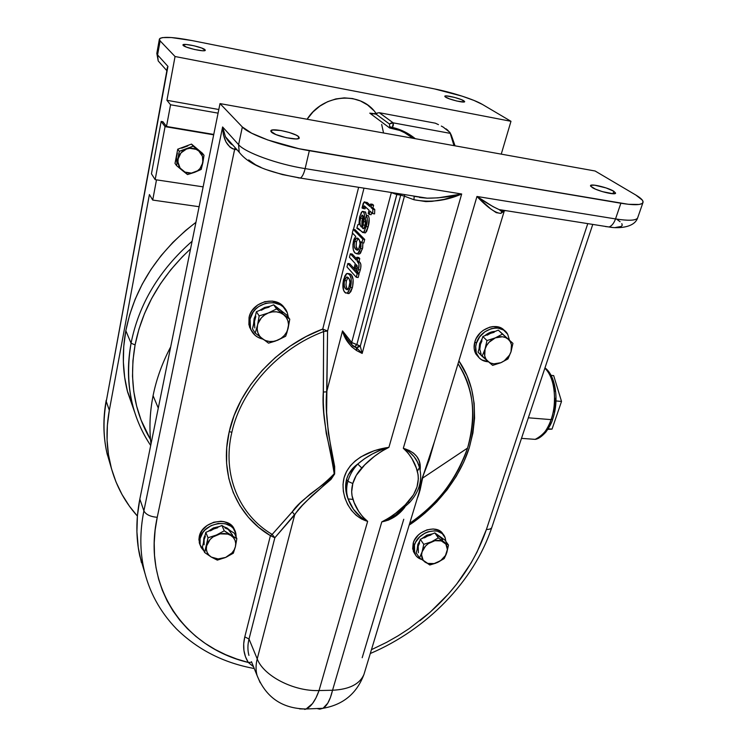 <?xml version="1.0" encoding="UTF-8"?>
<svg xmlns="http://www.w3.org/2000/svg" width="747" height="747" viewBox="0 0 747 747"><rect width="100%" height="100%" fill="white"/><g stroke="black" fill="none" stroke-linecap="round" stroke-linejoin="round"><path stroke-width="1.12" d="M443.214 534.544C438.2 523.862 416.574 529.968 413.203 543.134L413.371 551.454L414.977 554.115L412.661 548.765L413.203 543.134L414.473 545.039L413.203 543.134L414.38 540.286L418.32 535.057L420.925 532.891L426.929 529.875L433.176 528.969L438.694 530.295L442.654 533.647M421.28 559.335C418.096 558.252 415.874 556.263 414.641 553.368L414.473 545.039C417.984 531.322 440.795 525.608 444.969 537.261L445.856 541.379L445.184 537.793L442.243 533.61L437.406 531.22L434.493 530.828L428.236 531.743L425.136 533.022L419.599 536.944L415.649 542.182L414.473 545.039L413.931 550.679L415.827 555.497L417.61 557.365L421.28 559.335M504.589 330.725C497.259 321.555 478.379 328.484 474.877 341.734C473.607 346.104 473.869 350.035 475.652 353.546L478.538 357.15L475.979 354.125L474.747 351.379L474.14 348.317L474.877 341.734L476.409 343.256L474.877 341.734L476.203 338.475L480.508 332.62L483.328 330.277L489.724 327.177L493.057 326.56L499.351 327.27L504.337 330.454M488.389 361.781C483.272 361.492 479.537 359.26 477.174 355.086C475.381 351.576 475.129 347.635 476.409 343.256C480.237 328.605 501.965 322.545 507.736 334.376L509.417 340.062L507.699 334.32L503.655 330.062L497.894 328.073L494.635 328.045L491.293 328.671L484.878 331.771L479.639 336.906L476.409 343.256L475.708 346.589L476.269 352.92L479.303 358L481.619 359.821L488.389 361.781M284.859 308.632C277.314 295.009 251.944 301.162 249.04 317.503L249.489 326.962L251.608 331.024L248.891 324.712L249.04 317.503L250.058 319.09L249.04 317.503L250.226 313.936L252.103 310.575L257.64 305.009L264.765 301.667L272.375 301.078L279.285 303.319L284.439 308.007M262.683 339.063C256.679 337.597 252.626 334.096 250.516 328.568L250.058 319.09C253.252 301.097 282.161 296.522 287.362 312.956L288.37 317.27L287.231 312.61L283.253 306.942L280.386 304.86L273.458 302.619L265.829 303.217L258.686 306.559L255.651 309.118L253.14 312.143L250.058 319.09L249.909 326.318L250.945 329.679L255.044 335.272L257.93 337.289L262.683 339.063M258.079 323.348L261.357 317.867L264.531 315.029L268.276 312.993L272.347 311.901L276.437 311.826L280.284 312.769L283.608 314.674L286.194 317.382L287.866 320.715L288.519 324.45L288.118 328.325L286.68 332.079L284.318 335.468L281.189 338.26L277.492 340.277L273.486 341.379L269.434 341.482L265.605 340.595L262.262 338.746L259.639 336.085L257.902 332.77L257.192 329.025L257.556 325.113L255.203 333.115L268.518 343.162L275.298 341.118L285.671 336.234L286.969 332.462L289.771 319.221L283.608 314.674C287.763 318.185 289.266 322.741 288.118 328.325C286.577 333.853 283.038 337.84 277.492 340.277C271.833 342.378 266.754 341.865 262.262 338.746C258.042 335.31 256.473 330.762 257.556 325.113C259.06 319.501 262.636 315.458 268.276 312.993C274.046 310.901 279.154 311.462 283.608 314.674L276.586 308.941L268.276 312.993L259.172 315.906L258.042 322.891M234.595 530.258C230.608 515.607 202.026 520.547 199.262 536.551L199.3 542.826L200.233 545.301L198.907 539.651L199.262 536.551L200.075 538.587L199.262 536.551L202.017 530.519L207.106 525.486L213.735 522.237L220.879 521.266L224.296 521.705L230.151 524.301L233.998 528.829M204.09 551.174L200.112 544.871L200.075 538.587C202.923 522.172 232.429 517.634 235.707 532.891L236.164 537.112L235.884 533.61L233.269 528.353L231.047 526.29L225.174 523.694L218.18 523.442L211.14 525.608L205.145 529.838L202.839 532.546L200.075 538.587L200.075 544.684L201.111 547.458L204.09 551.174M551.09 419.627C548.69 428.535 543.377 435.109 535.169 439.357L527.326 438.788L535.169 439.357C541.818 437.154 547.121 430.571 551.09 419.627L528.344 417.797L551.09 419.627C557.617 401.391 554.451 376.311 544.871 368.206C557.776 380.69 555.31 410.262 551.09 419.627L552.677 419.216L551.09 419.627M131.061 343.19C124.544 381.997 131.08 416.098 150.698 445.501C142.341 433.12 136.262 419.412 132.462 404.379C127.625 384.882 127.158 364.489 131.061 343.19L125.823 330.688C122.041 351.632 122.536 371.707 127.317 390.924L134.759 412.484L127.588 391.988L124.656 377.254L123.358 362.024L123.741 346.449L125.823 330.688L129.623 314.935L135.114 299.351L142.257 284.131L150.987 269.452L161.221 255.493L172.837 242.43L185.723 230.412L195.947 222.317C157.832 251.59 134.46 287.716 125.823 330.688L131.061 343.19C138.858 304.122 159.204 270.143 192.11 241.234C159.204 270.143 138.858 304.122 131.061 343.19L135.086 344.937L131.061 343.19M150.52 439.609C134.124 411.802 128.979 380.242 135.086 344.937L138.942 329.194L144.488 313.628L151.697 298.417L160.484 283.739L170.774 269.77L182.445 256.688L190.56 248.882C160.81 276.605 142.322 308.623 135.086 344.937L132.938 360.661L132.508 376.199L133.75 391.381L136.626 406.06L141.08 420.085L150.52 439.609M150.987 444.073C149.111 428.404 149.811 412.279 153.079 395.686C149.811 412.279 149.111 428.404 150.987 444.073M409.515 523.946L434.894 503.87M158.28 408.095L153.079 395.686L158.28 408.095M443.839 127.466L441.318 126.075L443.839 127.466M438.461 124.646L435.314 123.18L438.461 124.646M393.342 125.244L392.399 127.466L402.306 130.669L415.295 138.69C408.264 133.022 400.635 129.278 392.399 127.466L393.314 122.881L393.342 125.244M443.998 127.756L449.927 132.378L453.98 145.637L450.46 133.396L393.314 122.881L450.46 133.396L447.873 130.361M271.329 131.995L270.844 130.772C271.553 127.709 294.953 132.742 298.707 136.729L298.258 138.681L298.707 136.729L296.083 135.076L289.266 132.49L281.068 130.538L272.58 129.978L270.834 131.295L275.876 134.563L286.409 137.756L296.129 138.942L298.744 138.503L299.276 138.046L298.707 136.729L299.276 138.036C298.707 141.136 274.793 135.982 271.329 131.995M592.184 187.497L590.513 185.573C591.064 183.482 608.179 187.656 613.782 191.232L612.932 193.744L613.782 191.232L606.069 187.927L594.659 185.181L590.868 185.284L590.578 186.143L595.462 189.15L602.39 191.634L613.194 193.753L615.612 193.118L613.782 191.232L615.565 193.23C615.08 195.35 597.609 191.064 592.184 187.497M637.564 218.087C635.697 220.617 628.358 220.897 615.528 218.927L620.86 203.249C633.82 205.332 641.159 205.164 642.896 202.754C643.765 200.934 641.402 198.366 635.828 195.042L595.098 170.998L635.828 195.042L642.373 200.168L643.092 202.129L642.009 203.586L639.124 204.463L628.348 204.295L309.333 150.707L305.131 168.617L461.683 193.996L388.907 447.341L380.447 450.208L372.277 454.017L364.639 458.649L357.766 464.027C352.92 469.303 349.624 475.064 347.859 481.32L352.799 483.533C354.405 477.893 357.383 472.702 361.744 467.958L357.766 464.027L353.994 467.164L348.298 474.821L346.58 479.313L347.859 481.32C349.624 475.064 352.92 469.303 357.766 464.027C352.229 467.911 348.504 473.01 346.58 479.313L345.74 489.089L348.065 498.931C346.244 493.45 346.178 487.576 347.859 481.32L346.58 479.313C344.974 485.802 345.469 492.338 348.065 498.931C352.024 509.435 358.551 516.905 367.655 521.341L319.044 690.555L332.555 690.247L381.792 521.882L389.094 517.876L395.873 513.058L405.219 504.869L413.539 494.729L417.031 486.839L418.339 478.799L418.133 474.887L416.275 467.921L411.989 458.733L408.161 453.149L403.315 448.284L476.959 196.47L615.528 218.927L620.86 203.249L298.865 148.69L267.762 139.969L251.636 133.199L242.345 126.981L238.601 144.675L222.615 126.971L143.891 510.864L139.838 499.061L137.429 515.561L136.916 531.761L138.26 547.486L141.416 562.575M418.843 493.272L422.148 478.229L429.394 458.313L504.272 210.99L500.873 213.39L496.26 212.662L490.723 208.899L476.959 196.47L403.315 448.284C410.215 454.587 414.893 462.206 417.34 471.142C419.963 481.806 416.891 492.068 408.114 501.928C400.569 510.126 391.802 516.784 381.792 521.882C391.12 520.08 398.795 515.197 404.818 507.241L400.215 512.321L394.705 516.784L388.524 520.071L381.792 521.882L332.555 690.247L319.044 690.555C293.683 691.563 263.476 675.83 257.22 658.901L249.022 639.021L244.792 636.874C242.495 646.472 243.662 654.998 248.293 662.458L251.702 662.244L248.293 662.458L253.532 666.754L248.293 662.458C184.995 647.546 141.855 587.73 157.234 517.316L234.642 149.372L237.014 149.764L234.642 149.372L157.234 517.316L155.115 530.23L154.209 542.966L154.517 555.432L156.002 567.552L158.635 579.233L162.379 590.401L167.188 600.999L173.015 610.953L179.794 620.215L187.46 628.741L195.957 636.472L205.21 643.4L215.136 649.479L225.678 654.689L236.752 659.022L248.293 662.458L245.483 656.753L243.933 650.478L243.69 643.793L244.792 636.874L270.414 535.674L272.179 534.422L270.414 535.674C236.836 516 219.03 475.027 229.236 431.654L231.859 432.252C221.812 474.812 239.217 515.057 272.179 534.422L300.21 502.983L310.154 494.103L328.671 480.33L331.855 477.529L334.208 473.775L334.413 468.901L326.243 433.353L323.796 412.746L323.302 402.39L323.647 331.575C278.416 348.466 241.15 389.794 231.859 432.252C221.812 474.812 239.217 515.057 272.179 534.422L292.273 511.807L294.654 514.944L257.22 658.901L249.022 639.021L274.84 537.765L294.654 514.944L257.22 658.901C263.476 675.83 293.683 691.563 319.044 690.555L367.655 521.341L361.585 519.034L356.086 515.234L351.426 510.313L347.644 504.477L344.918 498.062L343.331 491.265L343.022 484.364L344.096 477.669L346.58 471.413L350.324 465.839L355.161 460.992L360.876 456.865L374.34 450.646L388.907 447.341L381.372 451.44L374.35 456.408L364.713 464.895L356.235 475.409L352.799 483.533L351.688 491.722L352.033 495.663L354.143 502.582L358.756 511.518L362.734 516.831L367.655 521.341C360.68 515.57 355.787 508.249 352.957 499.398L348.065 498.931L353.48 509.267L361.277 517.55L367.655 521.341C350.632 516.849 339.558 495.224 344.096 477.669C349.036 460.208 369.326 449.965 388.907 447.341L461.683 193.996L444.194 199.356L431.981 201.354L425.827 201.597L413.95 199.738L404.435 196.19L362.164 353.434L356.739 350.66L351.566 346.692L345.945 339.091L342.528 330.902L326.672 391.848L327.569 330.996L352.528 233.129L327.569 330.996L326.626 412.643L328.4 433.372L334.675 466.614L334.647 473.962L330.996 479.406L311.798 495.887L302.274 505.486L274.84 537.765L272.179 534.422L274.84 537.765L249.022 639.021C247.584 644.773 247.546 650.226 248.928 655.38L248.919 655.352C247.546 650.207 247.584 644.764 249.022 639.021L244.792 636.874L270.414 535.674L258.63 527.307L248.368 517.241L239.852 505.626L233.279 492.637L228.815 478.491L226.602 463.42L226.724 447.714L229.236 431.654L234.11 415.575L241.309 399.794L250.693 384.658L262.094 370.484L275.298 357.57L290.013 346.206L305.943 336.626L322.741 329.035L358.597 187.432L322.741 329.035L323.647 331.575L327.569 330.996L323.647 331.575C278.416 348.466 241.15 389.794 231.859 432.252L229.236 431.654C238.648 388.384 276.633 346.235 322.741 329.035L327.569 330.996L322.741 329.035L323.647 331.575L323.292 392.026L326.672 391.848C324.161 419.459 331.995 447.668 334.647 473.962C319.567 491.806 302.759 501.433 294.654 514.944L292.273 511.807C300.752 499.033 318.147 490.602 334.208 473.775C330.323 447.453 321.387 419.609 323.292 392.026L326.672 391.848L342.528 330.902L346.916 338.494L350.931 343.583M467.566 448.069C476.988 417.228 473.803 389.122 458.023 363.752C473.467 386.694 476.651 414.8 467.566 448.069L422.251 478.332L467.566 448.069C457.369 478.584 438.087 503.655 409.72 523.264C436.36 505.803 455.642 480.732 467.566 448.069M423.026 476.035L420.103 489.985L417.209 498.548C419.366 493.608 421.047 486.876 422.251 478.332L434.352 441.916L429.273 459.713L423.026 476.035M183.164 45.418L182.94 44.876C183.211 42.934 202.801 47.248 205.033 49.732L204.865 50.609L205.033 49.732L204.594 50.675L202.278 50.731L194.397 49.461L186.348 47.08L182.922 45.016L186.078 44.465L193.893 45.744L201.821 48.079L205.294 50.31C205.136 52.281 185.219 47.892 183.164 45.418M445.614 97.166L444.792 96.223C445.025 94.757 460.077 98.343 463.775 100.752L463.411 102.031L463.775 100.752L464.671 101.564L464.046 101.994L456.968 101.069L449.405 98.856L445.007 96.718L444.923 96.102L446.323 95.915L454.437 97.371L461.515 99.659L464.653 101.723C464.475 103.217 449.18 99.556 445.614 97.166M549.941 424.128L547.037 429.011M552.108 379.625L555.096 391.475M555.516 398.216L554.106 411.942M149.409 194.547L109.323 410.299L107.363 425.351L107.092 440.188L108.474 454.662L111.462 468.63L116 481.946L122.004 494.486L129.39 506.139L137.383 516.074C123.769 500.882 114.608 482.964 109.902 462.346C106.251 445.679 106.055 428.33 109.323 410.299L149.409 194.547L152.715 200.065L156.496 179.859L152.715 200.065L199.104 206.714L152.715 200.065L149.409 194.547M159.326 39.46L156.898 52.953L157.58 54.923L160.11 40.88L159.41 39.012C162.071 36.416 172.921 36.93 191.951 40.553L434.586 88.94C452 92.348 474.326 99.547 482.375 104.412L473.981 100.434L462.029 96.13L434.586 88.94L191.951 40.553L171.39 37.546L162.529 37.593L160.157 38.284L159.326 39.386L160.11 40.88L175.05 56.52L510.976 121.303L482.375 104.412L510.976 121.303L501.246 154.134L510.976 121.303L175.05 56.52L166.917 100.294L218.815 109.51L166.917 100.294L175.05 56.52L160.11 40.88L157.58 54.923L167.944 66.399L106.261 401.4L109.323 410.299L106.261 401.4C103.058 419.235 103.273 436.416 106.905 452.934L111.378 468.304M162.93 121.733L166.497 126.458L170.559 104.767L166.917 100.294L170.559 104.767L218.077 113.142L170.559 104.767L166.497 126.458L162.93 121.733L161.156 121.434L151.454 173.827L155.161 179.654L203.128 186.862L155.161 179.654L165.059 126.626L155.161 179.654L151.454 173.827L161.156 121.434L162.93 121.733M419.991 464.513L418.656 465.007L419.991 464.513M595.098 170.998L220.01 103.6L139.838 499.061L220.01 103.6L242.345 126.981L220.01 103.6L595.098 170.998M413.072 138.288L404.669 132.761L399.72 130.417L389.701 127.998L369.784 113.152L372.79 113.637M375.965 113.292C360.904 90.891 322.919 93.73 307.11 119.249L313.03 111.91L319.865 106.102L327.569 101.723L335.814 98.94L344.264 97.876L352.584 98.557L360.437 100.948L367.515 104.925L373.556 110.332M383.472 132.611L381.67 124.45M107.381 455.016C103.301 437.891 102.927 420.019 106.261 401.4L106.233 400.205M158.252 61.049L156.945 52.86M167.057 69.648L106.261 401.4L167.944 66.399L167.057 69.648L167.944 66.399L157.58 54.923L158.215 60.946L162.883 66.212M167.197 67.93L167.944 66.399L166.926 70.339L167.197 67.93M248.686 159.905L255.595 164.807L261.011 167.412M267.473 169.98L282.441 174.583L300.509 178.047C302.376 176.665 303.917 173.519 305.131 168.617L309.333 150.707C281.619 146.197 248.826 134.469 242.345 126.981L238.601 144.675C244.969 152.481 277.539 164.321 305.131 168.617C277.539 164.321 244.969 152.481 238.601 144.675L222.615 126.971L143.891 510.864L139.838 499.061C135.917 518.876 135.889 537.793 139.754 555.796L145.058 573.733M413.605 196.144L427.219 198.179C439.077 198.179 450.562 196.788 461.683 193.996L305.131 168.617C303.898 173.584 302.339 176.74 300.453 178.085L298.053 177.833M353.462 229.45L363.966 188.281L353.462 229.45M355.17 347.056L356.524 347.915L356.739 350.66L356.282 347.663L362.164 353.434L360.278 346.216L400.691 195.163L404.435 196.19L362.164 353.434L356.739 350.66C349.241 345.394 344.507 338.811 342.528 330.902L351.716 342.5L360.278 346.216L400.691 195.163L396.778 194.547L356.842 344.582L351.716 342.5L351.837 344.731L351.716 342.5L391.325 192.614L351.716 342.5L342.528 330.902L346.916 338.494L351.725 344.423M348.877 293.58L350.847 291.629L352.379 287.576L349.176 293.468L347.336 293.226L348.102 293.608M351.211 274.672L349.335 274.438C351.445 276.848 351.837 281.152 350.502 287.352L351.165 278.696L349.969 275.269L347.915 273.411L346.328 273.841L344.806 276.063L342.929 283.468L343.639 290.452L345.516 293.029L347.813 292.889L350.502 287.352L352.379 287.576L352.612 286.615L353.126 279.639L351.529 275.064M349.176 293.468L347.299 293.244L350.502 287.352L352.379 287.576C353.714 281.386 353.322 277.081 351.202 274.672L348.56 273.729M350.866 274.326L348.998 273.617M365.33 232.887L366.665 231.262L368.15 226.827L365.386 232.859L364.48 232.737L364.984 232.924M368.15 226.827L369.177 218.339L368.364 215.65L366.469 215.369L367.272 218.059L367.179 221.878L364.284 231.803L362.771 232.56L358.149 228.367L356.87 228.255L357.776 224.726L358.943 224.548L359.531 217.368L361.455 212.157L363.275 211.438L364.461 214.38L362.519 228.115L363.219 228.713L364.256 228.115L365.47 224.632L365.955 221.514L365.386 218.824L366.469 215.369C367.645 218.189 367.571 221.915 366.254 226.546L363.49 232.597L356.87 228.255L358.261 228.461L356.87 228.255L357.776 224.726L358.943 224.548L359.765 216.359L362.295 211.364L363.5 211.625C364.741 213.773 364.797 217.106 363.668 221.635L362.519 228.115L363.686 228.694L365.358 225.062L365.386 218.824L366.469 215.369L368.364 215.65C369.55 218.469 369.476 222.186 368.15 226.827L366.254 226.546L368.15 226.827M364.508 227.639L365.881 220.29L365.563 221.906L363.668 221.635L365.563 221.906L364.919 225.23L363.023 224.959L364.919 225.23L364.508 227.639M365.386 211.905L366.394 215.584L365.628 212.176L363.387 211.532M362.09 215.108L360.717 217.526L359.914 222.176L360.315 225.51L361.52 227.116L363.089 217.582L362.855 215.584L362.09 215.108M365.414 207.414L365.572 206.891L365.414 207.414L363.528 207.134L363.163 208.534L362.034 207.993L364.228 201.895L369.989 206.555L370.643 204.006L371.679 204.967L371.016 207.517L372.856 209.235L372.669 213.595L370.073 211.149L369.233 214.417L368.206 213.437L369.046 210.178L364.097 205.892L363.528 207.134L365.414 207.414L365.059 208.815L363.163 208.534L365.059 208.815L365.414 207.414M371.138 214.697L371.67 212.662L371.138 214.697L369.233 214.417L371.138 214.697M374.583 213.885L374.77 209.524L372.93 207.806L373.593 205.266L372.557 204.304L370.643 204.006L372.557 204.304L373.593 205.266L371.679 204.967L373.593 205.266L372.93 207.806L371.016 207.517L372.93 207.806L374.77 209.524L372.856 209.235L374.77 209.524L374.583 213.885L372.669 213.595L374.583 213.885M364.984 202.017L367.804 203.025L365.909 202.736L367.804 203.025L370.297 205.35L366.982 202.362L365.815 202.409M364.405 205.911L369.046 210.178L368.206 213.437L369.233 214.417L370.073 211.149L372.669 213.595L372.856 209.235L371.016 207.517L371.679 204.967L370.643 204.006L369.989 206.555L364.424 201.839L363.247 203.24L362.034 207.993L363.163 208.534L364.415 205.911M363.789 243.018L364.713 239.46L355.077 229.684L353.21 229.413L352.323 232.915L355.759 236.444L353.966 239.255L352.911 244.577L353.378 250.03L354.937 252.953L357.057 253.896L359.382 251.748L360.932 246.743L360.857 241.776L361.893 242.756L362.818 239.189L353.21 229.413L362.818 239.189L361.893 242.756L360.857 241.776L360.568 248.49L357.608 253.719L354.937 252.953C352.873 250.749 352.407 246.65 353.546 240.665L355.759 236.444L352.323 232.915L353.21 229.413L355.077 229.684L364.713 239.46L362.818 239.189L364.713 239.46L363.789 243.018L361.893 242.756L363.789 243.018M358.187 254.111L360.054 253.597M360.512 253.14L362.668 247.883L362.902 242.896L362.463 248.742L360.568 248.49L362.463 248.742L359.494 253.971L357.608 253.719M359.755 262.15L359.027 261.366L359.755 258.555L358.765 257.51L356.879 257.257L357.869 258.313L357.141 261.123L357.869 261.898C359.204 263.289 359.382 265.867 358.411 269.648L357.458 272.711L359.344 272.954L360.708 268.117L360.885 264.541L359.755 262.15L357.869 261.898L359.755 262.15L359.027 261.366L357.141 261.123L359.027 261.366L359.755 258.555L357.869 258.313L359.755 258.555L358.765 257.51L356.879 257.257L356.151 260.059L356.879 257.257L357.869 258.313L357.141 261.123L358.99 264.289L358.411 269.648L360.306 269.891L358.411 269.648L357.458 272.711L356.478 270.984L357.113 269.144L356.833 265.288L356.235 264.625L355.236 268.472L354.255 267.398L355.255 263.56L349.447 257.257L350.334 253.793L356.151 260.059L350.334 253.793L352.201 254.045L350.334 253.793L349.447 257.257L355.255 263.56L354.255 267.398L355.236 268.472L357.122 268.715L357.421 267.557L357.122 268.715L355.236 268.472L356.235 264.625L357.215 265.82L356.478 270.984L357.458 272.711L359.344 272.954L360.306 269.891C361.277 266.119 361.1 263.532 359.755 262.15M356.515 258.677L352.201 254.045L356.515 258.677M359.074 274.009L357.953 272.776L359.074 274.009L357.178 273.766L356.272 277.268L346.972 266.922L347.859 263.476L357.178 273.766L359.074 274.009L358.158 277.501L356.272 277.268L358.158 277.501L359.074 274.009M356.721 271.413L349.717 263.719L347.859 263.476L349.717 263.719L356.721 271.413M362.183 657.724L403.753 519.249M371.455 649.675L386.563 642.364L398.095 635.809L409.216 628.591L430.001 612.335L448.48 593.912L456.734 583.995L471.058 563.023L477.034 552.052L486.418 529.436L587.74 223.736L486.418 529.436C474.121 564.919 451.926 595.368 419.842 620.776M458.891 360.885L467.015 375.638L471.646 389.196L474.168 403.445L474.578 418.115L472.916 432.98L469.256 447.789L463.663 462.318L456.277 476.334L447.22 489.649L436.64 502.049L424.716 513.376L409.169 525.094C434.493 508.502 458.947 480.265 469.256 447.789C478.463 413.399 475.008 384.434 458.891 360.885M610.99 227.237L612.008 227.321M615.612 227.452L621.336 226.416L622.251 225.22L621.821 223.633M620.094 221.719L617.143 219.571M506.13 210.682L609.029 226.995C611.774 225.958 613.941 223.269 615.528 218.927C628.451 220.916 635.8 220.617 637.593 218.04C633.998 228.489 616.144 228.442 609.029 226.995L499.08 209.571L503.011 210.701M144.573 571.903L143.713 568.178C139.82 550.016 139.885 530.912 143.891 510.864C139.717 531.78 139.829 551.65 144.227 570.465M418.171 495.382L419.319 491.573C419.739 486.054 423.941 472.225 429.357 458.406L430.487 454.83M332.555 690.247C349.325 689.406 359.802 684.121 363.966 674.392L364.601 672.291L363.966 674.392C359.802 684.121 349.325 689.406 332.555 690.247L330.407 697.53L327.756 703.207L323.031 708.287L319.828 709.155L317.512 708.679L322.956 708.333C327.009 705.99 330.202 699.958 332.555 690.247M420.159 469.863L420.141 470.078C421.373 459.349 415.762 452.094 403.315 448.284L409.057 450.385L413.567 453.168L416.826 456.51L418.955 460.413L420.029 464.858L420.159 469.863M304.739 709.435L306.121 708.987L312.47 703.627L315.981 697.903L319.044 690.555C315.411 700.695 311.079 706.849 306.046 709.024L299.528 708.875M257.22 658.901C255.726 664.737 255.679 670.255 257.061 675.465L260.171 682.693L257.061 675.465C255.679 670.255 255.726 664.737 257.22 658.901M157.234 517.316C150.278 516.691 145.833 514.543 143.891 510.864C145.833 514.543 150.278 516.691 157.234 517.316M239.227 152.323L238.601 144.675L239.18 152.201L225.445 136.729L222.615 126.971C223.129 139.428 227.144 146.898 234.642 149.372L235.137 147.654L234.642 149.372L232.233 148.588L229.927 147.047L225.977 141.958L223.409 134.899L222.615 126.971L225.445 136.729L229.404 142.285M231.701 144.246L232.69 144.89M419.571 197.497L427.209 198.179L438.013 197.862L461.683 193.996C445.978 200.906 430.067 202.82 413.95 199.738L404.435 196.19L391.363 192.623L396.778 194.547L397.115 193.529L356.842 344.582L354.517 346.897M491.899 527.177L491.797 527.494C491.115 528.848 489.322 529.492 486.418 529.436C489.35 529.492 491.143 528.839 491.806 527.457L592.735 224.52M501.909 211.653L500.873 213.39L504.281 210.971L501.872 211.69L500.873 213.39C495.364 213.119 487.389 207.479 476.959 196.47L615.528 218.927C613.969 223.222 611.83 225.893 609.113 226.957L605.415 226.537M501.872 211.69L499.08 209.571C492.824 206.76 485.447 202.4 476.959 196.47L493.001 206.62L499.08 209.571L505.896 210.766M270.414 535.674L274.84 537.765L270.414 535.674M401.027 194.155L400.691 195.163L401.027 194.155M404.613 195.387L404.687 194.734M414.174 196.377L413.95 199.738L414.165 196.358L427.219 198.179M419.431 467.641L417.34 471.142L419.553 467.837L419.076 466.333C416.91 458.611 411.662 452.598 403.315 448.284L409.393 452.066L414.025 456.632L417.34 461.851L419.076 466.333M400.317 511.256L395.546 515.075L381.792 521.882L389.738 518.67L396.974 514.02M408.114 501.928L409.561 502.516L408.114 501.928M352.799 483.533L347.859 481.32C346.178 487.576 346.244 493.45 348.065 498.931L352.957 499.398C351.323 494.449 351.277 489.164 352.799 483.533M361.744 467.958C369.504 459.414 378.552 452.551 388.907 447.341C377.31 450.59 366.926 456.146 357.766 464.027L361.744 467.958M356.674 347.925L362.164 353.434L360.278 346.216L356.674 347.925L360.278 346.216L359.765 345.842L356.674 347.925M356.282 347.663L359.765 345.842L356.842 344.582L354.984 346.879L351.837 344.731L353.34 346.309M354.125 346.673L356.991 348.167L354.825 346.916M364.097 228.339L362.519 228.115L364.097 228.339M361.884 224.66L362.416 218.498L360.53 218.217C359.55 222.345 359.746 225.174 361.109 226.705L361.52 227.116C362.668 222.485 363.033 218.526 362.612 215.239L362.034 215.127L360.53 218.217L362.416 218.498L363.079 216.499L361.912 221.121L361.884 224.66M355.815 249.423L354.367 246.51L354.237 243.401L355.413 239.208L357.01 237.976L359.279 239.946L360.091 243.522L358.597 249.433L357.253 250.226L355.815 249.423L357.701 249.675C356.188 248.406 355.768 245.726 356.459 241.645L358.149 238.48L356.459 241.645L354.592 241.384L356.459 241.645L356.151 246.221L357.701 249.675L355.815 249.423L357.841 250.096L359.709 246.902C360.362 242.803 359.942 240.086 358.448 238.76L356.468 238.097L354.592 241.384C353.901 245.474 354.311 248.153 355.815 249.423M357.477 253.775L359.494 253.971M346.972 266.922L347.859 263.476L357.178 273.766L356.272 277.268L346.972 266.922M346.963 288.342L347.869 289.481L345.656 288.902L347.588 289.659L349.54 286.241C350.296 282.105 349.932 279.313 348.447 277.875L346.505 277.118L344.554 280.517C343.807 284.626 344.171 287.418 345.656 288.902L344.376 286.278L344.171 282.534L345.179 278.715L347.066 277.006L349.073 278.752L349.979 282.198L348.56 288.687L347.103 289.78L345.656 288.902L347.523 289.126C346.029 287.642 345.656 284.85 346.412 280.751L348.093 277.52L346.412 280.751L344.554 280.517L346.412 280.751L345.964 284.784L346.701 287.847M347.299 293.244L344.843 292.394C342.714 289.995 342.303 285.681 343.62 279.443L346.804 273.505L351.202 274.672M373.771 113.684L376.908 113.18M379.401 112.732L435.314 123.18L379.289 112.713L393.193 122.863L379.401 112.732M451.197 134.862L455.054 145.833L450.796 134.152M371.763 113.516L376.152 114.207L389.476 124.03L389.701 127.998L369.784 113.152L373.304 113.525M389.701 127.998L392.399 127.466L389.981 126.738L392.399 127.466L389.701 127.998L389.476 124.03L391.223 122.984L393.193 122.863L389.645 123.881M372.902 113.647L369.784 113.152M377.347 113.086L372.65 113.871M376.152 114.207L377.562 112.974L379.289 112.713L377.562 112.974L376.152 114.207L389.476 124.03M447.705 130.193L445.996 128.811M170.699 346.841C162.276 362.809 156.403 379.093 153.079 395.686C156.403 379.093 162.276 362.809 170.699 346.841M213.763 134.432L166.497 126.458L213.763 134.432M213.679 134.824L165.059 126.626L161.156 121.434L165.059 126.626L213.679 134.824M553.676 375.601L551.043 375.349L553.676 375.601L561.52 401.438L556.001 400.952L561.52 401.438L552.042 429.105L548.177 428.815L552.042 429.105L547.822 429.376L552.042 429.105L561.52 401.438L553.676 375.601M176.88 162.827L176.367 156.328L177.73 149.204L191.493 144.087L197.759 149.335L194.22 146.935M187.749 145.478L181.194 147.915L187.749 145.478M177.002 153.023L175.862 158.924L177.002 153.023M177.403 153.21L175.003 163.416L176.544 165.591L182.287 170.428C178.794 167.365 177.412 163.481 178.15 158.794C179.215 154.143 181.979 150.894 186.451 149.055L179.289 151.314L178.15 158.794L181.017 152.864L186.451 149.055L189.691 148.298L196.106 149.344L198.842 151.062L202.446 156.3L202.857 162.706L199.991 168.561L197.535 170.792L191.4 173.099L185.032 172.109L180.102 168.084L177.954 162.062L178.15 158.794L176.544 165.591L175.003 163.416L176.367 156.328L176.171 159.578M187.842 145.898L181.67 148.186M176.367 156.328L177.73 149.204L179.289 151.314L177.73 149.204L191.493 144.087L193.118 146.16L179.289 151.314L176.544 165.591L187.525 174.574L194.603 172.333C190.093 173.864 185.984 173.229 182.287 170.428L187.525 174.574L194.603 172.333L201.186 169.438L202.857 162.706C201.765 167.3 199.019 170.503 194.603 172.333L201.186 169.438L204.024 155.301L191.493 144.087L204.024 155.301L193.118 146.16L186.451 149.055C191.036 147.523 195.163 148.195 198.842 151.062C202.288 154.171 203.632 158.056 202.857 162.706L204.024 155.301L202.353 153.182L196.937 148.653L199.085 151.015M430.916 535.011L427.564 536.085L426.91 535.141L421.644 538.708L426.91 535.141L432.812 533.778L426.91 535.141L427.564 536.085L434.81 532.891L439.89 536.505L442.644 539.885M441.019 537.308L436.892 534.376L441.019 537.308M417.134 549.605L417.834 544.367L419.879 540.697L417.134 549.605M422.597 550.091L422.102 551.846L425.603 545.992L428.358 543.592L434.894 540.697L441.309 540.903L445.875 544.133L447.369 549.493L445.436 555.544L440.599 560.689L434.147 563.565L427.76 563.415L423.157 560.259L421.579 554.909L422.102 551.846L419.525 557.953L429.796 564.984L435.622 563.238L444.194 558.579L446.239 554.199L448.499 545.086L443.914 542.182C447.108 544.666 448.079 548.121 446.818 552.537C445.249 556.935 442.14 560.241 437.471 562.472C432.737 564.443 428.619 564.34 425.146 562.174C421.906 559.746 420.888 556.3 422.102 551.846C423.652 547.392 426.789 544.04 431.523 541.79C436.332 539.82 440.469 539.95 443.914 542.182L438.33 537.887L431.523 541.79L423.754 544.339L422.606 550.072M441.841 538.447L437.294 535.226M439.89 536.505L444.932 540.081L448.499 545.086L444.932 540.081L434.81 532.891L438.33 537.887L431.523 541.79L423.754 544.339L420.309 539.287L427.564 536.085L424.417 537.877M419.581 543.06L418.217 546.085L420.309 539.287L423.754 544.339L422.102 551.846L419.525 557.953L416.135 552.845L418.217 546.085L417.704 549.129M418.348 552.78L418.217 546.085L420.309 539.287L434.81 532.891L438.33 537.887L448.499 545.086L446.818 552.537L444.194 558.579L437.471 562.472L429.796 564.984L419.525 557.953L416.135 552.845L418.217 546.085M481.955 340.912L480.433 344.376L479.658 343.611L479.051 348.83L479.658 343.611L482.217 338.568L479.658 343.611L480.433 344.376L482.851 336.533L490.574 333.321L487.212 335.188M503.254 334.544L502.096 333.517L503.254 334.544M495.196 331.397C491.451 331.528 487.987 332.966 484.822 335.711L488.921 332.957L495.196 331.397M481.049 353.882L479.807 349.391L480.433 344.376L478.024 352.173L492.656 365.367L500.882 362.706L507.969 358.924L511.023 351.716L512.937 343.368L502.498 334.096L495.317 337.868L486.969 340.567L482.851 336.533L486.969 340.567L485.083 348.998L482.095 356.282L492.656 365.367L500.882 362.706L507.969 358.924L511.023 351.716C509.23 356.777 505.85 360.437 500.882 362.706C495.84 364.657 491.535 364.219 487.95 361.408C484.626 358.289 483.673 354.153 485.083 348.998C486.857 343.863 490.265 340.156 495.317 337.868L486.969 340.567L485.083 348.998L482.095 356.282L478.024 352.173L482.851 336.533L498.277 330.118L512.937 343.368L508.315 339.297L510.304 341.752L511.452 344.778L511.023 351.716L509.473 355.161L504.225 360.838L500.882 362.706L493.87 363.854L490.658 363.061L487.95 361.408L485.923 358.99L484.728 355.974L485.083 348.998L486.633 345.516L488.958 342.359L495.317 337.868L502.404 336.748L505.626 337.588L508.315 339.297L502.498 334.096L495.317 337.868C500.434 335.926 504.767 336.402 508.315 339.297C511.583 342.471 512.479 346.617 511.023 351.716L512.937 343.368L498.277 330.118L502.498 334.096L498.277 330.118L490.574 333.321L494.122 332.312M480.433 344.376L479.798 347.915M217.629 527.765L213.857 528.923L213.427 527.914L208.068 531.397L213.427 527.914L219.609 526.467L213.427 527.914L213.857 528.923L221.906 525.477L228.199 529.399L232.644 535.188M230.478 530.828L224.175 526.896L227.023 527.98L230.478 530.828M203.473 542.462L203.912 537.868L205.192 534.964L203.473 542.462M230.674 531.519L228.199 529.399L225.052 528.017M228.199 529.399L234.446 533.293L236.846 538.643L230.898 535.478L233.381 537.597L235.025 540.296L235.716 543.396L235.408 546.683L234.138 549.941L231.981 552.939L225.659 557.411L218.105 558.933L211.308 557.075L208.786 554.993L207.096 552.304L206.349 549.204L206.62 545.889L210.047 539.549L212.97 536.962L220.253 533.853L227.732 534.086L230.898 535.478C234.875 538.176 236.379 541.911 235.408 546.683L236.846 538.643L234.446 533.293L221.906 525.477L224.249 530.818L216.453 535.02C221.831 532.9 226.64 533.05 230.898 535.478L224.249 530.818L216.453 535.02L208.021 537.765L204.622 552.491L211.308 557.075L217.33 560.129L225.659 557.411L233.335 553.219L235.408 546.683C234.072 551.445 230.823 555.021 225.659 557.411C220.374 559.531 215.584 559.419 211.308 557.075C207.274 554.433 205.705 550.707 206.62 545.889C207.927 541.071 211.205 537.448 216.453 535.02L208.021 537.765L205.789 532.368L213.857 528.923L210.402 530.846M205.35 536.439L204.108 539.717L205.789 532.368L208.021 537.765L206.62 545.889L204.622 552.491L202.428 547.028L204.108 539.717L203.847 543.013M204.136 544.787L204.108 539.717L205.789 532.368L221.906 525.477L224.249 530.818L236.846 538.643L235.408 546.683L233.335 553.219L225.659 557.411L217.33 560.129L211.308 557.075L204.622 552.491L202.428 547.028L204.108 539.717M269.069 307.185L265.036 308.259L264.503 307.484L259.545 310.453L264.503 307.484L270.05 306.261L264.503 307.484L265.036 308.259L273.673 304.813L280.256 309.949L276.95 308.063M281.61 311.013L277.426 307.745L281.61 311.013M253.578 323.946L254.148 318.539L255.586 315.197L253.578 323.946M255.819 316.513L252.458 328.829L255.203 333.115L268.518 343.162L277.492 340.277L285.671 336.234L288.118 328.325L289.771 319.221L276.586 308.941L273.673 304.813L276.586 308.941L268.276 312.993L259.172 315.906L257.556 325.113L255.203 333.115L252.458 328.829L256.38 311.714L273.673 304.813L286.783 315.047L289.771 319.221L286.783 315.047L280.256 309.949L282.833 312.648M254.783 327.942L254.41 320.295L254.055 324.179M254.41 320.295L256.38 311.714L259.172 315.906L256.38 311.714L265.036 308.259L261.319 310.276M413.371 551.454L414.641 553.368M475.652 353.546L477.174 355.086M249.489 326.962L250.516 328.568M199.3 542.826L200.112 544.871M521.49 438.368L535.169 439.357C538.101 439.087 541.64 436.687 545.796 432.158C549.521 426.92 551.818 422.606 552.677 419.207C559.316 400.495 555.656 375.452 544.974 367.888M132.462 404.379L127.317 390.924M109.902 462.346L106.905 452.934C103.161 436.061 102.918 418.6 106.158 400.56M166.861 70.694L158.215 60.946L156.814 53.382M139.754 555.796L143.713 568.178C148.774 591.194 159.699 611.438 176.469 628.909C197.75 649.731 223.68 662.934 254.251 668.518M642.896 202.754L637.593 218.04M418.031 495.831L363.966 674.392C356.795 693.505 343.153 704.804 323.031 708.287L306.121 708.987C282.31 708.679 265.96 697.502 257.061 675.465L251.487 661.693M239.18 152.201C250.917 167.459 276.231 173.659 300.453 178.085L427.209 198.179M370.288 653.522C426.864 629.385 473.738 581.652 491.806 527.457M232.868 145.086C230.543 144.031 228.068 141.239 225.445 136.729M351.837 344.731L351.099 343.797M419.711 468.36C422.513 480.657 419.095 492.077 409.459 502.628L395.546 515.075L400.205 511.35M365.386 232.859L363.49 232.597M362.575 215.211L362.034 215.127M357.916 238.302L356.468 238.097M347.794 277.286L346.505 277.118"/></g></svg>
